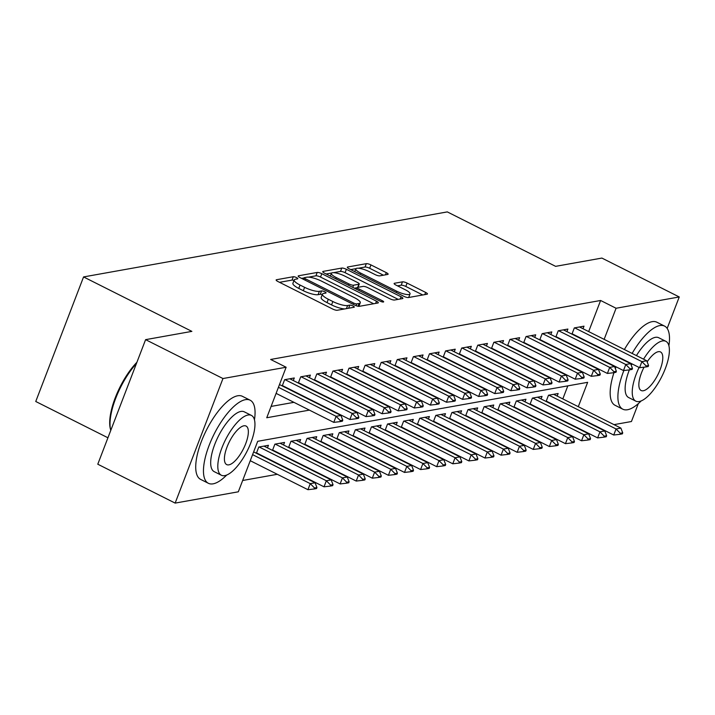 <?xml version="1.0" encoding="UTF-8"?>
<svg xmlns="http://www.w3.org/2000/svg" width="715" height="715" viewBox="0 0 715 715"><rect width="100%" height="100%" fill="white"/><g stroke="black" fill="none" stroke-linecap="round" stroke-linejoin="round"><path stroke-width="1.07" d="M296.537 277.599A2.556 0.626 21 0 0 293.302 276.723L276.517 279.726A3.655 0.894 21 0 0 276.151 279.949A3.655 0.894 21 0 0 277.974 281.54L332.654 309.023A3.655 0.894 21 0 0 337.266 310.265L354.05 307.262A2.556 0.626 21 0 0 354.309 307.11A2.556 0.626 21 0 0 353.031 305.993A2.556 0.626 21 0 0 349.805 305.126L347.624 305.511A11.681 2.869 21 0 1 332.85 301.533L328.301 299.245A11.681 2.869 21 0 1 322.447 294.151A11.681 2.869 21 0 1 323.636 293.454L325.808 293.061A2.556 0.626 21 0 0 326.067 292.909A2.556 0.626 21 0 0 324.78 291.8A2.556 0.626 21 0 0 321.553 290.925L319.382 291.318A11.681 2.869 21 0 1 304.608 287.332L300.05 285.044A11.681 2.869 21 0 1 294.196 279.949A11.681 2.869 21 0 1 295.384 279.252L297.556 278.859A2.556 0.626 21 0 0 297.815 278.707A2.556 0.626 21 0 0 296.537 277.599M294.008 280.45A2.556 0.626 21 0 0 292.015 280.092L279.538 282.318M322.251 294.643A2.556 0.626 21 0 0 320.257 294.294L318.086 294.678L319.382 291.318M387.745 274.435A3.655 0.894 21 0 0 388.12 274.211A3.655 0.894 21 0 0 386.288 272.621L370.951 264.916A3.655 0.894 21 0 0 366.33 263.665L347.687 266.999A3.655 0.894 21 0 0 347.32 267.222A3.655 0.894 21 0 0 349.143 268.813L403.823 296.296A3.655 0.894 21 0 0 408.435 297.538L427.078 294.205A3.655 0.894 21 0 0 427.454 293.99A3.655 0.894 21 0 0 425.622 292.399L407.094 283.086A3.655 0.894 21 0 0 402.474 281.835L394.501 283.265A3.655 0.894 21 0 0 394.126 283.489A3.655 0.894 21 0 0 395.958 285.079L405.146 289.691A9.769 2.395 21 0 1 410.035 293.945A9.769 2.395 21 0 1 396.691 291.202L360.7 273.112A9.769 2.395 21 0 1 355.802 268.858A9.769 2.395 21 0 1 369.155 271.602L375.152 274.614A3.655 0.894 21 0 0 379.763 275.856L387.745 274.435M578.292 406.683L587.65 382.319L257.704 441.307L238.318 491.804L175.148 503.101L97.785 464.214L145.601 339.652L191.87 331.376L83.566 276.928L447.304 211.899L555.618 266.346L601.887 258.07L679.25 296.957L667.167 328.426M145.601 339.652L222.964 378.539L286.134 367.242L266.749 417.748L309.407 410.115M588.668 331.581L600.609 300.479L270.663 359.466L286.134 367.242M600.609 300.479L616.08 308.254L679.25 296.957M321.813 273.702A3.655 0.894 21 0 0 317.201 272.451L298.557 275.784A3.655 0.894 21 0 0 298.182 276.008A3.655 0.894 21 0 0 300.014 277.599L354.685 305.082A3.655 0.894 21 0 0 359.305 306.324L377.949 302.99A3.655 0.894 21 0 0 378.315 302.776A3.655 0.894 21 0 0 376.492 301.185L321.813 273.702L320.526 277.062A3.655 0.894 21 0 0 315.905 275.82L308.531 277.143M323.126 271.396L341.761 268.062A3.655 0.894 21 0 1 346.382 269.305L401.052 296.788A3.655 0.894 21 0 1 402.885 298.378A3.655 0.894 21 0 1 402.509 298.602L394.537 300.023A3.655 0.894 21 0 1 389.916 298.781L367.742 287.636A3.655 0.894 21 0 0 363.131 286.393L357.84 287.341A3.655 0.894 21 0 0 357.464 287.555A3.655 0.894 21 0 0 359.296 289.146L382.373 300.747A2.556 0.626 21 0 1 383.66 301.864A2.556 0.626 21 0 1 380.166 301.149L324.583 273.202A3.655 0.894 21 0 1 322.751 271.611A3.655 0.894 21 0 1 323.126 271.396L322.885 272.022M549.075 402.974L549.737 402.849M532.988 405.852L533.64 405.727M516.891 408.721L517.544 408.605M500.795 411.599L501.456 411.483M484.699 414.477L485.36 414.36M468.602 417.354L469.263 417.238M452.506 420.232L453.167 420.116M436.418 423.11L437.071 422.994M420.322 425.988L420.974 425.872M404.225 428.866L404.887 428.75M388.129 431.744L388.79 431.628M372.032 434.622L372.694 434.506M355.945 437.5L356.597 437.383M339.848 440.377L340.501 440.261M323.752 443.255L324.413 443.139M307.656 446.133L308.317 446.017M291.559 449.011L292.221 448.895M275.463 451.889L276.124 451.773M259.375 454.767L260.028 454.651M293.302 380.532L294.285 377.976L284.633 379.701L282.237 385.939M309.398 377.654L310.382 375.098L300.729 376.823L298.334 383.061M325.495 374.776L326.478 372.22L316.817 373.945L314.43 380.183M341.591 371.898L342.574 369.342L332.913 371.067L330.518 377.306M357.688 369.02L358.671 366.464L349.009 368.189L346.614 374.428M373.775 366.143L374.758 363.586L365.106 365.311L362.711 371.55M389.872 363.265L390.855 360.709L381.202 362.433L378.807 368.672M405.968 360.387L406.951 357.831L397.29 359.556L394.903 365.794M422.065 357.509L423.048 354.953L413.386 356.678L410.991 362.916M438.161 354.631L439.144 352.075L429.483 353.8L427.087 360.038M454.257 351.753L455.232 349.197L445.579 350.922L443.184 357.16M470.345 348.875L471.328 346.319L461.675 348.044L459.28 354.282M486.441 345.997L487.424 343.441L477.772 345.175L475.377 351.405M502.538 343.12L503.521 340.563L493.859 342.297L491.473 348.527M518.634 340.251L519.617 337.686L509.956 339.419L507.561 345.649M534.731 337.373L535.705 334.808L526.052 336.542L523.657 342.771M550.818 334.495L551.801 331.93L542.149 333.664L539.754 339.893M566.915 331.617L567.898 329.052L558.245 330.786L555.85 337.015M271.092 406.424L293.937 402.339M309.372 399.578L310.033 399.462M325.468 396.7L326.129 396.584M341.564 393.822L342.217 393.706M357.661 390.944L358.313 390.828M373.748 388.066L374.41 387.95M389.845 385.188L390.506 385.072M405.941 382.31L406.603 382.194M422.038 379.433L422.699 379.316M438.134 376.555L438.787 376.439M454.231 373.677L454.883 373.561M470.318 370.799L470.979 370.683M486.415 367.921L487.076 367.805M502.511 365.043L503.172 364.927M518.607 362.165L519.26 362.049M534.704 359.288L535.356 359.171M550.791 356.419L551.453 356.293M566.888 353.541L567.549 353.416M285.222 387.441L285.875 387.316M301.31 384.563L301.971 384.438M317.406 381.685L318.068 381.56M333.503 378.807L334.164 378.682M349.599 375.929L350.252 375.804M365.696 373.051L366.348 372.926M381.783 370.173L382.445 370.048M397.88 367.296L398.541 367.179M413.976 364.418L414.637 364.301M430.072 361.54L430.734 361.424M446.169 358.662L446.821 358.546M462.256 355.784L462.918 355.668M478.353 352.906L479.014 352.79M494.449 350.028L495.111 349.912M510.546 347.15L511.207 347.034M526.642 344.272L527.295 344.156M542.739 341.395L543.391 341.278M558.826 338.517L559.488 338.401M574.923 335.639L575.584 335.523M571.946 334.137L574.333 327.908L583.994 326.174L583.011 328.739M242.662 480.489L277.295 474.295M292.73 471.534L293.391 471.417M308.826 468.656L309.479 468.54M324.923 465.778L325.575 465.662M341.01 462.9L341.672 462.784M357.107 460.022L357.768 459.906M373.203 457.144L373.865 457.028M389.3 454.266L389.952 454.15M405.396 451.388L406.048 451.272M421.484 448.511L422.145 448.394M437.58 445.633L438.241 445.517M453.676 442.764L454.338 442.639M469.773 439.886L470.434 439.761M485.869 437.008L486.522 436.883M501.966 434.13L502.618 434.005M518.053 431.252L518.715 431.127M534.15 428.374L534.811 428.249M550.246 425.497L550.908 425.38M562.821 398.907L567.826 385.859M256.39 453.265L258.785 447.036L268.438 445.311L267.464 447.867M272.487 450.387L274.882 444.158L284.534 442.433L283.551 444.989M288.583 447.51L290.978 441.28L300.631 439.555L299.648 442.111M304.679 444.632L307.066 438.402L316.727 436.677L315.744 439.233M320.767 441.754L323.162 435.524L332.824 433.799L331.84 436.356M336.863 438.885L339.259 432.647L348.911 430.922L347.937 433.478M352.96 436.007L355.355 429.769L365.007 428.044L364.024 430.6M369.056 433.129L371.451 426.891L381.104 425.166L380.121 427.722M385.153 430.251L387.539 424.013L397.2 422.288L396.217 424.844M401.24 427.373L403.635 421.135L413.297 419.41L412.314 421.966M417.337 424.495L419.732 418.257L429.393 416.532L428.41 419.088M433.433 421.618L435.828 415.379L445.481 413.654L444.507 416.21M449.529 418.74L451.925 412.501L461.577 410.776L460.594 413.333M465.626 415.862L468.021 409.624L477.674 407.899L476.691 410.455M481.722 412.984L484.109 406.746L493.77 405.021L492.787 407.577M497.81 410.106L500.205 403.868L509.867 402.143L508.883 404.699M513.906 407.228L516.302 400.99L525.954 399.265L524.98 401.821M530.003 404.35L532.398 398.112L542.05 396.387L541.067 398.943M546.099 401.473L548.494 395.234L558.147 393.509L557.164 396.065M83.566 276.928L35.75 401.49L107.929 437.777M175.148 503.101L222.964 378.539M638.298 403.635L631.434 421.519L614.006 424.639M598.562 427.4L597.91 427.516M582.475 430.278L581.813 430.394M604.139 339.357L616.08 308.254M324.842 407.353L325.504 407.237M340.939 404.476L341.6 404.359M357.035 401.598L357.697 401.481M373.132 398.72L373.784 398.604M389.228 395.842L389.881 395.726M405.316 392.973L405.977 392.848M421.412 390.095L422.073 389.97M437.509 387.217L438.17 387.092M453.605 384.339L454.266 384.214M469.701 381.461L470.354 381.336M485.798 378.584L486.45 378.458M501.885 375.706L502.547 375.581M517.982 372.828L518.643 372.712M534.078 369.95L534.74 369.834M550.175 367.072L550.827 366.956M566.271 364.194L566.924 364.078M582.359 361.316L583.02 361.2M294.196 279.949L292.9 283.319A11.681 2.869 21 0 0 298.754 288.404L300.05 285.044M318.086 294.678A11.681 2.869 21 0 1 303.312 290.701L298.754 288.404M322.447 294.151L321.151 297.52A11.681 2.869 21 0 0 327.005 302.606L328.301 299.245M344.648 308.943A11.681 2.869 21 0 1 331.563 304.903L327.005 302.606M373.632 303.759L320.526 277.062M304.233 277.912L301.578 278.385M304.545 277.617A2.556 0.626 21 0 0 304.286 277.769A2.556 0.626 21 0 0 305.564 278.877L353.559 303.008A2.556 0.626 21 0 0 356.794 303.875L359.082 303.464A11.681 2.869 21 0 0 360.271 302.767A11.681 2.869 21 0 0 354.417 297.681L321.616 281.183A11.681 2.869 21 0 0 306.833 277.206L304.545 277.617M358.85 306.351A11.681 2.869 21 0 0 358.975 306.136L360.271 302.767M326.147 273.988L331.662 273.005M333.503 272.674L340.474 271.432L341.761 268.062M398.201 299.37L345.086 272.674A3.655 0.894 21 0 0 340.474 271.432M344.737 276.07A9.769 2.395 21 0 0 331.394 273.327A9.769 2.395 21 0 0 336.282 277.581L348.965 283.953A3.655 0.894 21 0 0 353.585 285.196L358.876 284.257A3.655 0.894 21 0 0 359.243 284.034A3.655 0.894 21 0 0 357.42 282.443L344.737 276.07M357.429 287.644L354.39 288.19M408.631 297.503A9.769 2.395 21 0 0 408.748 297.315L410.035 293.945M422.771 294.982L405.798 286.447A3.655 0.894 21 0 0 401.187 285.205L397.522 285.857M383.428 275.204L369.655 268.277A3.655 0.894 21 0 0 365.034 267.035L358.376 268.223M355.927 268.661L350.707 269.6M250.259 460.71L307.933 489.695L310.256 483.635L315.083 482.777L253.646 451.889M314.126 488.98L316.539 488.551L316.933 487.541L314.52 487.97L314.126 488.98L307.933 489.695M252.583 454.642L310.256 483.635L314.52 487.97M315.083 482.777L316.933 487.541M340.358 420.635L339.974 421.644L342.387 421.215L342.78 420.206L340.358 420.635L336.104 416.309L333.771 422.368L276.106 393.375M279.494 384.554L340.93 415.442L336.104 416.309L278.43 387.316M342.78 420.206L340.93 415.442M333.771 422.368L339.974 421.644M136.449 363.497A46.493 16.954 116.7 0 0 110.655 430.01L110.333 428.696A45.385 16.552 -63.3 0 1 136.914 362.273M254.46 419.848A46.493 16.954 116.7 0 0 250.143 400.203A46.493 16.954 116.7 0 0 245.415 399.667A46.493 16.954 116.7 0 0 211.47 439.716A46.493 16.954 116.7 0 0 208.378 483.286A46.493 16.954 116.7 0 0 213.106 483.832A46.493 16.954 116.7 0 0 226.718 475.037M250.143 400.203L242.412 396.316A46.493 16.954 116.7 0 0 237.675 395.779A46.493 16.954 116.7 0 0 203.73 435.828A46.493 16.954 116.7 0 0 200.638 479.399L208.378 483.286M221.346 475.234L214.223 471.659A33.48 12.209 -63.3 0 1 216.448 440.288A33.48 12.209 -63.3 0 1 240.892 411.447A33.48 12.209 -63.3 0 1 244.298 411.84L251.412 415.415A33.48 12.209 116.7 0 0 248.007 415.022A33.48 12.209 116.7 0 0 223.572 443.863A33.48 12.209 116.7 0 0 221.346 475.234A33.48 12.209 116.7 0 0 224.751 475.627A33.48 12.209 116.7 0 0 249.186 446.786A33.48 12.209 116.7 0 0 251.412 415.415M228.88 464.848A21.575 7.865 116.7 0 0 244.637 446.267A21.575 7.865 116.7 0 0 246.067 426.051A21.575 7.865 116.7 0 0 243.878 425.8A21.575 7.865 116.7 0 0 228.121 444.381A21.575 7.865 116.7 0 0 226.691 464.598A21.575 7.865 116.7 0 0 228.88 464.848M668.9 345.747A46.493 16.954 116.7 0 0 664.584 326.103A46.493 16.954 116.7 0 0 659.856 325.566A46.493 16.954 116.7 0 0 632.123 353.425M623.864 370.522A46.493 16.954 116.7 0 0 622.819 409.195A46.493 16.954 116.7 0 0 627.547 409.731A46.493 16.954 116.7 0 0 641.158 400.936M664.584 326.103L656.853 322.215A46.493 16.954 116.7 0 0 652.116 321.679A46.493 16.954 116.7 0 0 624.383 349.537M616.053 366.831A46.493 16.954 116.7 0 0 615.365 368.645M613.962 372.658A46.493 16.954 116.7 0 0 615.079 405.298L622.819 409.195M639.076 367.439A33.48 12.209 116.7 0 0 635.787 401.133L628.664 397.558A33.48 12.209 -63.3 0 1 629.352 369.887M631.282 365.311A33.48 12.209 -63.3 0 1 631.962 363.864M636.439 355.596A33.48 12.209 -63.3 0 1 655.333 337.346A33.48 12.209 -63.3 0 1 658.738 337.739L665.853 341.314A33.48 12.209 116.7 0 0 662.448 340.93A33.48 12.209 116.7 0 0 643.563 359.171M635.787 401.133A33.48 12.209 116.7 0 0 639.192 401.526A33.48 12.209 116.7 0 0 663.627 372.685A33.48 12.209 116.7 0 0 665.853 341.314M644.054 367.17A21.575 7.865 116.7 0 0 641.132 390.506A21.575 7.865 116.7 0 0 643.321 390.756A21.575 7.865 116.7 0 0 659.078 372.166A21.575 7.865 116.7 0 0 660.508 351.95A21.575 7.865 116.7 0 0 658.318 351.7A21.575 7.865 116.7 0 0 647.155 361.862M256.533 452.89L324.02 486.817L326.353 480.757L331.179 479.899L263.96 446.106M330.223 486.102L332.636 485.673L333.029 484.663L330.607 485.092L330.223 486.102L324.02 486.817M259.134 446.973L326.353 480.757L330.607 485.092M331.179 479.899L333.029 484.663M272.63 450.012L340.117 483.939L342.44 477.879L347.276 477.021L280.057 443.229M346.319 483.224L348.732 482.795L349.117 481.785L346.704 482.214L346.319 483.224L340.117 483.939M275.23 444.095L342.44 477.879L346.704 482.214M347.276 477.021L349.117 481.785M288.726 447.134L356.213 481.061L358.537 475.001L363.372 474.143L296.153 440.351M362.416 480.346L364.829 479.917L365.213 478.907L362.8 479.336L362.416 480.346L356.213 481.061M291.327 441.218L358.537 475.001L362.8 479.336M363.372 474.143L365.213 478.907M304.822 444.256L372.309 478.183L374.633 472.123L379.459 471.265L312.249 437.473M378.503 477.468L380.925 477.039L381.31 476.029L378.896 476.458L378.503 477.468L372.309 478.183M307.423 438.34L374.633 472.123L378.896 476.458M379.459 471.265L381.31 476.029M356.454 417.757L356.07 418.767L358.483 418.338L358.867 417.328L356.454 417.757L352.2 413.431L349.867 419.491L282.38 385.564M289.807 378.78L357.026 412.564L352.2 413.431L284.981 379.638M358.867 417.328L357.026 412.564M349.867 419.491L356.07 418.767M372.551 414.879L372.166 415.889L374.58 415.46L374.964 414.45L372.551 414.879L368.288 410.553L365.964 416.613L298.477 382.686M305.904 375.902L373.123 409.686L368.288 410.553L301.078 376.76M374.964 414.45L373.123 409.686M365.964 416.613L372.166 415.889M388.647 412.001L388.254 413.011L390.676 412.582L391.06 411.572L388.647 412.001L384.384 407.675L382.06 413.735L314.573 379.808M322 373.024L389.21 406.808L384.384 407.675L317.174 373.882M391.06 411.572L389.21 406.808M382.06 413.735L388.254 413.011M404.744 409.123L404.35 410.133L406.764 409.704L407.157 408.694L404.744 409.123L400.48 404.797L398.157 410.857L330.67 376.93M338.097 370.147L405.307 403.93L400.48 404.797L333.27 371.005M407.157 408.694L405.307 403.93M398.157 410.857L404.35 410.133M320.919 441.378L388.406 475.305L390.73 469.246L395.556 468.388L328.346 434.595M394.6 474.59L397.013 474.161L397.406 473.151L394.993 473.58L394.6 474.59L388.406 475.305M323.52 435.462L390.73 469.246L394.993 473.58M395.556 468.388L397.406 473.151M420.84 406.245L420.447 407.255L422.86 406.826L423.253 405.816L420.84 406.245L416.577 401.919L414.253 407.979L346.757 374.052M354.193 367.269L421.403 401.052L416.577 401.919L349.358 368.127M423.253 405.816L421.403 401.052M414.253 407.979L420.447 407.255M337.006 438.501L404.493 472.427L406.826 466.368L411.652 465.51L344.442 431.717M410.696 471.712L413.109 471.283L413.502 470.273L411.08 470.702L410.696 471.712L404.493 472.427M339.607 432.584L406.826 466.368L411.08 470.702M411.652 465.51L413.502 470.273M436.928 403.367L436.543 404.377L438.956 403.948L439.341 402.938L436.928 403.367L432.673 399.042L430.341 405.101L362.854 371.174M370.281 364.391L437.5 398.175L432.673 399.042L365.454 365.249M439.341 402.938L437.5 398.175M430.341 405.101L436.543 404.377M353.103 435.623L420.59 469.549L422.923 463.49L427.749 462.632L360.53 428.839M426.792 468.834L429.206 468.405L429.59 467.396L427.177 467.825L426.792 468.834L420.59 469.549M355.704 429.706L422.923 463.49L427.177 467.825M427.749 462.632L429.59 467.396M453.024 400.489L452.64 401.499L455.053 401.07L455.437 400.06L453.024 400.489L448.761 396.164L446.437 402.223L378.95 368.296M386.377 361.513L453.596 395.297L448.761 396.164L381.551 362.371M455.437 400.06L453.596 395.297M446.437 402.223L452.64 401.499M369.199 432.745L436.686 466.672L439.01 460.612L443.845 459.754L376.626 425.961M442.889 465.957L445.302 465.528L445.686 464.518L443.273 464.947L442.889 465.957L436.686 466.672M371.8 426.828L439.01 460.612L443.273 464.947M443.845 459.754L445.686 464.518M469.12 397.612L468.736 398.621L471.149 398.192L471.534 397.183L469.12 397.612L464.857 393.286L462.534 399.345L395.046 365.419M402.474 358.635L469.683 392.419L464.857 393.286L397.647 359.493M471.534 397.183L469.683 392.419M462.534 399.345L468.736 398.621M385.296 429.876L452.783 463.794L455.106 457.734L459.933 456.876L392.723 423.083M458.985 463.079L461.398 462.65L461.783 461.64L459.37 462.069L458.985 463.079L452.783 463.794M387.896 423.95L455.106 457.734L459.37 462.069M459.933 456.876L461.783 461.64M485.217 394.734L484.824 395.744L487.246 395.315L487.63 394.305L485.217 394.734L480.954 390.408L478.63 396.468L411.143 362.541M418.57 355.757L485.78 389.541L480.954 390.408L413.744 356.615M487.63 394.305L485.78 389.541M478.63 396.468L484.824 395.744M401.392 426.998L468.879 460.916L471.203 454.856L476.029 453.998L408.819 420.206M475.073 460.201L477.486 459.772L477.879 458.762L475.466 459.191L475.073 460.201L468.879 460.916M403.993 421.072L471.203 454.856L475.466 459.191M476.029 453.998L477.879 458.762M501.313 391.856L500.92 392.866L503.333 392.437L503.726 391.427L501.313 391.856L497.05 387.53L494.726 393.59L427.23 359.663M434.666 352.879L501.876 386.663L497.05 387.53L429.831 353.737M503.726 391.427L501.876 386.663M494.726 393.59L500.92 392.866M417.48 424.12L484.976 458.038L487.299 451.978L492.126 451.12L424.916 417.328M491.169 457.323L493.582 456.894L493.976 455.884L491.562 456.313L491.169 457.323L484.976 458.038M420.08 418.195L487.299 451.978L491.562 456.313M492.126 451.12L493.976 455.884M517.401 388.987L517.017 389.997L519.43 389.559L519.823 388.549L517.401 388.987L513.147 384.652L510.814 390.712L443.327 356.785M450.763 350.001L517.973 383.785L513.147 384.652L445.928 350.859M519.823 388.549L517.973 383.785M510.814 390.712L517.017 389.997M433.576 421.242L501.063 455.169L503.396 449.1L508.222 448.242L441.003 414.45M507.266 454.445L509.679 454.016L510.063 453.006L507.65 453.435L507.266 454.445L501.063 455.169M436.177 415.317L503.396 449.1L507.65 453.435M508.222 448.242L510.063 453.006M533.497 386.109L533.113 387.119L535.526 386.681L535.91 385.671L533.497 386.109L529.234 381.774L526.91 387.834L459.423 353.907M466.85 347.124L534.069 380.907L529.234 381.774L462.024 347.982M535.91 385.671L534.069 380.907M526.91 387.834L533.113 387.119M449.672 418.364L517.159 452.291L519.483 446.231L524.318 445.365L457.1 411.572M523.362 451.567L525.775 451.138L526.16 450.128L523.746 450.557L523.362 451.567L517.159 452.291M452.273 412.439L519.483 446.231L523.746 450.557M524.318 445.365L526.16 450.128M549.594 383.231L549.209 384.241L551.623 383.803L552.007 382.793L549.594 383.231L545.331 378.896L543.007 384.956L475.52 351.029M482.947 344.246L550.166 378.029L545.331 378.896L478.121 345.104M552.007 382.793L550.166 378.029M543.007 384.956L549.209 384.241M465.769 415.487L533.256 449.413L535.58 443.354L540.415 442.487L473.196 408.694M539.459 448.689L541.872 448.26L542.256 447.25L539.843 447.679L539.459 448.689L533.256 449.413M468.37 409.561L535.58 443.354L539.843 447.679M540.415 442.487L542.256 447.25M565.69 380.353L565.297 381.363L567.719 380.925L568.103 379.915L565.69 380.353L561.427 376.019L559.103 382.078L491.616 348.151M499.043 341.368L566.253 375.152L561.427 376.019L494.217 342.235M568.103 379.915L566.253 375.152M559.103 382.078L565.297 381.363M481.865 412.609L549.352 446.535L551.676 440.476L556.502 439.609L489.292 405.825M555.546 445.811L557.968 445.382L558.352 444.373L555.939 444.802L555.546 445.811L549.352 446.535M484.466 406.683L551.676 440.476L555.939 444.802M556.502 439.609L558.352 444.373M581.787 377.475L581.393 378.485L583.806 378.047L584.2 377.037L581.787 377.475L577.523 373.141L575.2 379.2L507.713 345.274M515.14 338.49L582.35 372.274L577.523 373.141L510.313 339.357M584.2 377.037L582.35 372.274M575.2 379.2L581.393 378.485M497.953 409.731L565.449 443.658L567.773 437.598L572.599 436.731L505.389 402.947M571.643 442.934L574.056 442.505L574.449 441.495L572.036 441.924L571.643 442.934L565.449 443.658M500.554 403.805L567.773 437.598L572.036 441.924M572.599 436.731L574.449 441.495M597.874 374.597L597.49 375.607L599.903 375.169L600.296 374.159L597.874 374.597L593.62 370.263L591.287 376.322L523.8 342.396M531.236 335.612L598.446 369.396L593.62 370.263L526.401 336.479M600.296 374.159L598.446 369.396M591.287 376.322L597.49 375.607M514.049 406.853L581.536 440.78L583.869 434.72L588.695 433.853L521.485 400.069M587.739 440.056L590.152 439.627L590.545 438.617L588.123 439.046L587.739 440.056L581.536 440.78M516.65 400.927L583.869 434.72L588.123 439.046M588.695 433.853L590.545 438.617M613.971 371.72L613.586 372.73L615.999 372.292L616.384 371.282L613.971 371.72L609.716 367.385L607.384 373.445L539.897 339.518M547.324 332.734L614.543 366.518L609.716 367.385L542.497 333.601M616.384 371.282L614.543 366.518M607.384 373.445L613.586 372.73M530.146 403.975L597.633 437.902L599.965 431.842L604.792 430.975L537.573 397.191M603.835 437.178L606.249 436.749L606.633 435.739L604.22 436.168L603.835 437.178L597.633 437.902M532.747 398.049L599.965 431.842L604.22 436.168M604.792 430.975L606.633 435.739M630.067 368.842L629.683 369.852L632.096 369.414L632.48 368.404L630.067 368.842L625.804 364.507L623.48 370.567L555.993 336.64M563.42 329.856L630.639 363.64L625.804 364.507L558.594 330.723M632.48 368.404L630.639 363.64M623.48 370.567L629.683 369.852M546.242 401.097L613.729 435.024L616.053 428.964L620.888 428.097L553.669 394.314M619.932 434.3L622.345 433.871L622.729 432.861L620.316 433.29L619.932 434.3L613.729 435.024M548.843 395.172L616.053 428.964L620.316 433.29M620.888 428.097L622.729 432.861M646.163 365.964L645.779 366.974L648.192 366.536L648.577 365.526L646.163 365.964L641.9 361.629L639.576 367.689L572.089 333.762M579.516 326.978L646.726 360.771L641.9 361.629L574.69 327.845M648.577 365.526L646.726 360.771M639.576 367.689L645.779 366.974M292.015 280.092L293.302 276.723M348.607 308.237L349.805 305.126M320.257 294.294L321.553 290.925M303.312 290.701L304.608 287.332M331.563 304.903L332.85 301.533M346.435 308.63L347.624 305.511M276.276 280.36L276.517 279.726M375.634 303.401L376.492 301.185M298.316 276.419L298.557 275.784M315.905 275.82L317.201 272.451M305.082 280.146L305.564 278.877M353.076 304.268L353.559 303.008M356.097 305.689L356.794 303.875M358.018 306.243L359.082 303.464M345.086 272.674L346.382 269.305M400.203 299.013L401.052 296.788M358.805 290.406L359.296 289.146M381.962 301.837L382.373 300.747M335.8 278.841L336.282 277.581M348.482 285.222L348.965 283.953M352.754 287.367L353.585 285.196M357.679 287.376L358.876 284.257M360.217 274.372L360.7 273.112M396.208 292.471L396.691 291.202M394.26 283.891L394.501 283.265M401.187 285.205L402.474 281.835M405.798 286.447L407.094 283.086M424.773 294.625L425.622 292.399M347.445 267.633L347.687 266.999M365.034 267.035L366.33 263.665M369.655 268.277L370.951 264.916M385.43 274.846L386.288 272.621M303.652 279.422L304.286 277.769M356.767 289.378L357.464 287.555M330.33 276.097L331.394 273.327M357.992 287.305L359.243 284.034M354.747 271.629L355.802 268.858"/></g></svg>
